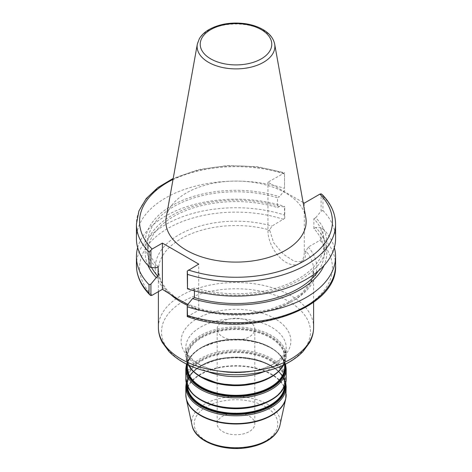 <?xml version="1.0" encoding="UTF-8"?>
<svg xmlns="http://www.w3.org/2000/svg" width="472" height="472" viewBox="0 0 472 472"><rect width="100%" height="100%" fill="white"/><g stroke="black" fill="none" stroke-linecap="round" stroke-linejoin="round"><path stroke-width="0.35" stroke-dasharray="2.36 1.77" d="M187.803 304.399L198.724 310.305L198.724 264.084M249.304 416.204A18.815 10.862 180 0 1 254.815 423.885A18.815 10.862 180 0 1 236 434.753A18.815 10.862 180 0 1 217.185 423.885A18.815 10.862 180 0 1 228.796 413.85A18.815 10.862 180 0 1 249.304 416.204M249.304 321.456A18.815 10.862 180 0 1 254.815 329.137A18.815 10.862 180 0 1 236 340.005A18.815 10.862 180 0 1 217.185 329.137A18.815 10.862 180 0 1 228.796 319.101A18.815 10.862 180 0 1 249.304 321.456M305.785 217.409A70.163 40.509 0 0 0 236 181.083A70.163 40.509 0 0 0 166.215 217.409M303.101 202.458L267.954 182.162L284.699 172.781L257.022 166.645L227.492 165.548L198.712 169.572L173.218 178.398M136.426 265.246A99.574 57.49 180 0 1 284.504 215.037L284.758 218.318L271.978 226.064L269.63 229.982L273.701 242.868L283.448 254.26L294.304 261.352L302.204 261.807L305.036 257.924L305.956 250.951L308.304 247.039L319.892 240.348L322.966 237.245A99.574 57.49 180 0 1 335.574 265.246M151.612 267.524A88.288 50.97 180 0 1 147.712 252.549A88.288 50.97 180 0 1 277.565 207.58L279.436 206.5L284.758 206.842L284.758 218.318M147.996 265.518A90.825 52.439 180 0 1 180.245 211.155A90.825 52.439 180 0 1 279.436 206.5M158.108 266.739A88.288 50.97 180 0 1 147.712 242.744A88.288 50.97 180 0 1 277.565 197.774L277.565 207.58M156.238 267.819A90.825 52.439 180 0 1 171.778 205.662A90.825 52.439 180 0 1 279.436 196.688L277.565 197.774M136.426 238.614A99.574 57.49 180 0 1 284.504 188.405L284.504 173.938A99.574 57.49 0 0 0 136.426 224.147M284.504 173.938L284.504 188.405M284.758 190.21L279.436 196.688M137.659 247.647A99.574 57.49 180 0 1 284.504 206.465L284.758 206.842M284.504 215.037L284.504 206.465M187.242 316.564L198.724 310.305M187.242 288.451L192.564 288.793L194.434 287.713L194.434 290.858M321.084 239.292L321.084 227.811L322.966 228.672L322.966 237.245M322.966 228.672A99.574 57.49 180 0 1 334.341 247.647M321.084 227.811L315.762 227.469A90.825 52.439 180 0 1 324.004 265.518M315.762 227.469L313.892 228.554A88.288 50.97 180 0 1 324.288 252.549A88.288 50.97 180 0 1 318.329 270.952M313.892 228.554L313.892 218.742A88.288 50.97 180 0 1 324.288 242.744A88.288 50.97 180 0 1 194.434 287.713M313.892 218.742L315.762 217.663A90.825 52.439 180 0 1 300.221 279.819A90.825 52.439 180 0 1 192.564 288.793M315.762 217.663L321.084 211.179L321.084 193.809M335.574 224.147A99.574 57.49 0 0 0 322.966 196.145L322.966 210.612L321.084 211.179M322.966 210.612A99.574 57.49 180 0 1 335.574 238.614M322.966 196.145L322.27 194.629M304.281 203.137L304.281 251.918A25.689 14.833 60 0 1 298.965 263.677A25.689 14.833 60 0 1 279.17 256.798A25.689 14.833 60 0 1 267.954 230.95L267.954 182.162M206.441 406.823A41.801 24.137 0 0 0 225.179 447.202A41.801 24.137 0 0 0 276.38 417.643A41.801 24.137 0 0 0 206.441 406.823M274.674 44.132A38.881 22.449 0 0 0 249.004 25.293A38.881 22.449 0 0 0 208.506 30.574A38.881 22.449 0 0 0 197.325 44.132M173.035 179.413A96.441 55.678 180 0 1 283.566 173.153M197.19 318.6A54.882 31.689 180 0 1 289.012 332.807A54.882 31.689 180 0 1 221.793 371.611A54.882 31.689 180 0 1 197.19 318.6M183.331 301.354A74.487 43.005 0 0 0 216.719 373.305A74.487 43.005 0 0 0 307.951 320.636A74.487 43.005 0 0 0 183.331 301.354M158.38 327.332A77.62 44.816 180 0 1 176.793 298.351A77.62 44.816 180 0 1 181.112 295.643A77.62 44.816 180 0 1 305.956 307.915A77.62 44.816 180 0 1 313.62 327.332M267.954 230.95L269.63 229.982A77.62 44.816 0 0 0 158.38 270.368A77.62 44.816 0 0 0 169.601 293.578M187.242 305.242A77.62 44.816 0 0 0 269.471 310.806A77.62 44.816 0 0 0 313.62 270.368A77.62 44.816 0 0 0 305.956 250.951L304.281 251.918M166.876 291.92A80.759 46.628 180 0 1 176.611 236.212A80.759 46.628 180 0 1 271.978 226.064M308.304 247.039A80.759 46.628 180 0 1 290.722 302.098A80.759 46.628 180 0 1 194.24 307.714M264.208 371.623A50.179 28.969 0 0 0 286.18 347.657A50.179 28.969 0 0 0 255.204 320.895A50.179 28.969 0 0 0 200.517 327.173A50.179 28.969 0 0 0 185.82 347.657A50.179 28.969 0 0 0 207.792 371.623M188.293 364.956A50.179 28.969 180 0 1 185.82 355.976A50.179 28.969 180 0 1 200.517 335.492A50.179 28.969 180 0 1 255.204 329.214A50.179 28.969 180 0 1 286.18 355.976A50.179 28.969 180 0 1 283.707 364.956M281.518 368.172A49.554 28.609 0 0 0 263.813 333.185A49.554 28.609 0 0 0 200.96 336.636A49.554 28.609 0 0 0 190.482 368.172M201.402 337.185A48.923 28.249 180 0 1 283.259 349.846A48.923 28.249 180 0 1 223.339 384.444A48.923 28.249 180 0 1 201.402 337.185M267.406 379.028A48.61 28.066 0 0 0 284.61 357.605A48.61 28.066 0 0 0 254.603 331.674A48.61 28.066 0 0 0 201.627 337.757A48.61 28.066 0 0 0 187.39 357.605A48.61 28.066 0 0 0 204.594 379.028M201.627 347.41A48.61 28.066 180 0 1 254.603 341.327A48.61 28.066 180 0 1 284.61 367.257C287.129 343.758 229.398 329.645 201.497 347.699C192.24 353.239 187.537 359.758 187.39 367.257A48.61 28.066 180 0 1 201.627 347.41M185.82 379.022A50.179 28.969 180 0 1 200.517 358.537A50.179 28.969 180 0 1 255.204 352.259A50.179 28.969 180 0 1 286.18 379.022M286.18 368.88A50.179 28.969 0 0 0 255.204 342.117A50.179 28.969 0 0 0 200.517 348.395A50.179 28.969 0 0 0 185.82 368.88M201.402 347.722A48.923 28.249 0 0 0 187.384 364.52L187.39 357.605C186.121 374.851 218.86 389.683 248.461 384.473C269.465 381.5 285.035 369.647 284.61 357.605L284.61 364.526A48.923 28.249 0 0 0 252.148 341.032A48.923 28.249 0 0 0 201.402 347.722M186.871 364.272A49.554 28.609 180 0 1 200.96 347.764A49.554 28.609 180 0 1 251.936 340.908A49.554 28.609 180 0 1 285.129 364.272M281.518 391.223A49.554 28.609 0 0 0 263.813 356.23A49.554 28.609 0 0 0 200.96 359.682A49.554 28.609 0 0 0 190.482 391.223M201.402 360.23A48.923 28.249 180 0 1 283.259 372.898A48.923 28.249 180 0 1 223.339 407.489A48.923 28.249 180 0 1 201.402 360.23M187.443 386.509A48.61 28.066 180 0 1 187.39 385.181A48.61 28.066 180 0 1 201.627 365.334A48.61 28.066 180 0 1 254.603 359.251A48.61 28.066 180 0 1 284.61 385.181A48.61 28.066 180 0 1 284.557 386.509M267.406 402.073A48.61 28.066 0 0 0 284.61 380.65A48.61 28.066 0 0 0 254.603 354.72A48.61 28.066 0 0 0 201.627 360.803A48.61 28.066 0 0 0 187.39 380.65A48.61 28.066 0 0 0 204.594 402.073M185.82 394.616A50.179 28.969 180 0 1 200.517 374.131A50.179 28.969 180 0 1 255.204 367.853A50.179 28.969 180 0 1 286.18 394.616M286.18 386.804A50.179 28.969 0 0 0 255.204 360.042A50.179 28.969 0 0 0 200.517 366.319A50.179 28.969 0 0 0 185.82 386.804M284.923 385.618A48.923 28.249 0 0 0 254.715 359.528A48.923 28.249 0 0 0 201.402 365.652A48.923 28.249 0 0 0 187.077 385.618M186.552 384.072A49.554 28.609 180 0 1 200.96 365.688A49.554 28.609 180 0 1 253.476 359.151A49.554 28.609 180 0 1 285.448 384.072M285.743 398.669A50.132 28.945 0 0 0 258.042 369.069A50.132 28.945 0 0 0 200.553 374.597A50.132 28.945 0 0 0 186.257 398.669M192.075 425.384A44.274 25.559 180 0 1 204.695 404.12A44.274 25.559 180 0 1 255.464 399.235A44.274 25.559 180 0 1 279.925 425.384M283.566 219.374A96.441 55.678 0 0 0 167.808 228.436A96.441 55.678 0 0 0 152.108 295.271M188.434 316.246A96.441 55.678 0 0 0 304.192 307.178A96.441 55.678 0 0 0 319.892 240.348M217.185 329.137L217.185 423.885M254.815 329.137L254.815 423.885M176.693 298.286L166.994 290.127L160.846 281.141L158.38 270.368L158.38 291.655M186.145 303.59L204.931 310.181L226.247 313.508L248.349 313.296L269.447 309.561L287.826 302.629L301.962 293.142L310.712 282.044L313.62 270.368L313.62 302.227M283.867 364.88L286.18 355.976L286.18 347.657C286.126 350.897 284.746 354.029 282.038 357.056L277.53 361.151C270.721 366.219 261.47 369.712 249.776 371.623C234.785 373.724 220.79 372.532 207.786 368.048C202.411 366.095 197.951 363.782 194.393 361.092C189.278 356.348 186.871 355.404 185.82 347.657L185.82 355.976L188.133 364.88M187.39 380.65L187.39 385.181C187.537 377.683 192.24 371.163 201.497 365.623C229.398 347.569 287.129 361.682 284.61 385.181L284.61 380.65C285.035 392.692 269.465 404.551 248.461 407.519C218.86 412.734 186.121 397.896 187.39 380.65M147.712 242.744L147.712 252.549M285.519 364.077L283.89 360.024L281.778 356.738L279.831 354.46L272.385 348.513L259.004 342.642L239.21 339.439L218.878 341.138L200.777 347.823L191.467 355.227L186.481 364.077M285.749 382.916L283.89 377.948L281.778 374.662L279.831 372.39L272.385 366.437L259.004 360.567L239.21 357.363L218.878 359.062L200.777 365.747L191.119 373.558L186.251 382.916M324.288 242.744L324.288 252.549M298.965 263.677L302.204 261.807"/><path stroke-width="0.71" d="M173.218 178.398L157.884 187.537L146.255 198.529L138.933 210.925L136.426 224.147A99.574 57.49 0 0 0 149.034 252.148L152.108 249.051L162.397 243.109L162.397 289.33L178.056 299.165L187.803 304.399M162.397 243.109L198.724 264.084L187.242 271.075L187.496 274.356A99.574 57.49 0 0 0 335.574 224.147L335.574 238.614A99.574 57.49 180 0 1 187.496 288.823L187.496 274.356M197.325 44.132L166.215 217.409A70.163 40.509 0 0 0 186.387 250.231A70.163 40.509 0 0 0 266.161 258.16A70.163 40.509 0 0 0 305.785 217.409L274.674 44.132C273.453 38.326 269.659 33.53 263.299 29.748C258.084 26.686 251.954 24.65 244.903 23.641C231.357 21.96 219.433 23.913 209.137 29.494C204.742 32.019 201.479 35.099 199.337 38.728L197.325 44.132A38.881 22.449 0 0 0 208.506 62.316A38.881 22.449 0 0 0 252.715 66.711A38.881 22.449 0 0 0 274.674 44.132M335.574 224.147C335.444 213.468 331.008 203.627 322.27 194.629L321.084 193.809L319.892 194.122L304.281 203.137L303.101 202.458M162.397 289.33L152.108 295.271L150.916 295.59L149.913 294.941L149.034 293.254A99.574 57.49 180 0 1 136.426 265.246C136.555 275.931 140.992 285.772 149.73 294.764M150.916 295.59L150.916 284.109L149.034 284.675L149.034 293.254M149.034 252.148L149.034 266.621L150.916 267.476L150.916 250.107M150.916 284.109L156.238 277.63L158.108 276.545L158.108 266.739L156.238 267.819L150.916 267.476M158.108 276.545A88.288 50.97 180 0 1 151.612 267.524M156.238 277.63A90.825 52.439 180 0 1 147.996 265.518M149.034 266.621A99.574 57.49 180 0 1 136.426 238.614L136.426 224.147M149.034 284.675A99.574 57.49 180 0 1 136.426 256.674A99.574 57.49 180 0 1 137.659 247.647M187.496 315.455L187.301 316.612C248.927 338.819 338.2 309.762 335.574 265.246A99.574 57.49 180 0 1 187.496 315.455L187.242 305.083L187.242 316.564M187.242 271.075L187.496 288.823M194.434 290.858L194.434 297.519L192.564 298.599L187.242 305.083M334.341 247.647A99.574 57.49 180 0 1 335.574 256.674A99.574 57.49 180 0 1 187.496 306.883M324.004 265.518A90.825 52.439 180 0 1 192.564 298.599M318.329 270.952A88.288 50.97 180 0 1 194.434 297.519M210.701 29.647A35.778 20.656 180 0 1 270.556 38.91A35.778 20.656 180 0 1 226.743 64.204A35.778 20.656 180 0 1 210.701 29.647M319.892 194.122A96.441 55.678 180 0 1 304.192 260.957A96.441 55.678 180 0 1 188.434 270.025M152.108 249.051A96.441 55.678 180 0 1 173.035 179.413M313.62 302.227L313.62 327.332A77.62 44.816 180 0 1 236 372.142A77.62 44.816 180 0 1 158.38 327.332L158.38 291.655M169.601 293.578A77.62 44.816 0 0 0 187.242 305.242M207.792 371.623A50.179 28.969 0 0 0 264.208 371.623M283.707 364.956A50.179 28.969 180 0 1 236 384.945A50.179 28.969 180 0 1 188.293 364.956M190.482 368.172A49.554 28.609 0 0 0 236 385.471A49.554 28.609 0 0 0 281.518 368.172M204.594 379.028A48.61 28.066 0 0 0 267.406 379.028M284.61 367.257A48.61 28.066 180 0 1 236 395.324A48.61 28.066 180 0 1 187.39 367.257L187.39 364.526A48.923 28.249 0 0 0 236 395.943A48.923 28.249 0 0 0 284.616 364.52L284.61 367.257M286.18 379.022A50.179 28.969 180 0 1 236 407.997A50.179 28.969 180 0 1 185.82 379.022L185.82 368.88A50.179 28.969 0 0 0 236 397.855A50.179 28.969 0 0 0 286.18 368.88L286.18 379.022C285.33 390.916 276.273 399.666 259.004 405.265C245.989 409.023 232.607 409.525 218.878 406.77C198.104 401.766 187.083 392.521 185.82 379.022M285.129 364.272A49.554 28.609 180 0 1 236 396.604A49.554 28.609 180 0 1 186.871 364.272M190.482 391.223A49.554 28.609 0 0 0 236 408.522A49.554 28.609 0 0 0 281.518 391.223M284.557 386.509A48.61 28.066 180 0 1 236 413.248A48.61 28.066 180 0 1 187.443 386.509M204.594 402.073A48.61 28.066 0 0 0 267.406 402.073M286.18 394.616A50.179 28.969 180 0 1 236 423.591A50.179 28.969 180 0 1 185.82 394.616L185.82 386.804A50.179 28.969 0 0 0 236 415.779A50.179 28.969 0 0 0 286.18 386.804L285.743 398.669A50.132 28.945 0 0 1 236 424.003A50.132 28.945 0 0 1 186.257 398.669L185.82 394.616M187.077 385.618A48.923 28.249 0 0 0 236 413.873A48.923 28.249 0 0 0 284.923 385.618M285.448 384.072A49.554 28.609 180 0 1 236 414.528A49.554 28.609 180 0 1 186.552 384.072M285.743 398.669L279.925 425.384A44.274 25.559 180 0 1 236 447.757A44.274 25.559 180 0 1 192.075 425.384L186.257 398.669M178.056 299.171L176.693 298.286M184.576 302.829L186.145 303.59M136.426 256.674L136.426 265.246M313.62 327.332C313.597 332.612 312.275 337.687 309.65 342.542L302.906 351.669C295 359.717 284.303 365.776 270.834 369.853C251.93 375.34 232.43 376.249 212.335 372.585C193.839 368.968 179.437 362.012 169.135 351.711L162.35 342.542C159.725 337.687 158.403 332.612 158.38 327.332M283.867 364.88L279.831 370.396L272.385 376.343L259.004 382.22L239.21 385.417L218.878 383.718L199.438 376.231L192.187 370.42L188.133 364.88M186.481 364.077L185.82 368.88M286.18 368.88L285.519 364.077M186.251 382.916L185.82 386.804M286.18 386.804L285.749 382.916M279.925 425.384C278.462 431.432 274.344 436.517 267.565 440.63C262.615 443.603 256.827 445.763 250.201 447.102C225.227 452.512 195.107 442.146 192.075 425.384M335.574 256.674L335.574 265.246"/></g></svg>
